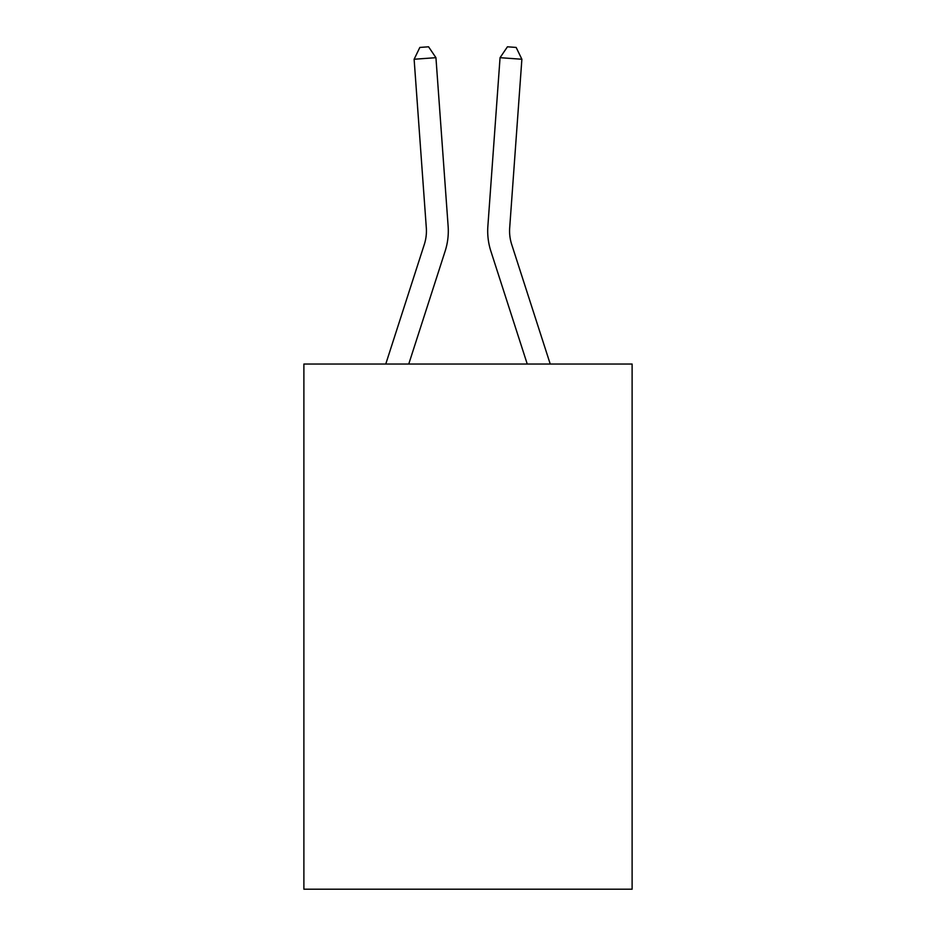 <?xml version="1.0" encoding="UTF-8"?>
<svg xmlns="http://www.w3.org/2000/svg" width="936" height="936" viewBox="0 0 936 936"><rect width="100%" height="100%" fill="white"/><g stroke="black" fill="none" stroke-linecap="round" stroke-linejoin="round"><path stroke-width="1.4" d="M632.116 364.045L632.116 889.2L303.884 889.2L303.884 364.045L632.116 364.045M448.133 226.266L435.942 57.681L448.133 226.266A65.649 65.649 0 0 1 445.138 251.152L408.751 364.045M550.239 364.045L511.688 244.436A43.758 43.758 0 0 1 509.687 227.846L521.879 59.249L500.058 57.681L487.867 226.266A65.649 65.649 0 0 0 490.862 251.152L527.249 364.045M385.761 364.045L424.312 244.436A43.758 43.758 0 0 0 426.313 227.846L414.121 59.249L419.843 47.432L428.571 46.8L435.942 57.681L414.121 59.249M424.312 244.436A43.758 43.758 0 0 0 426.313 227.846A43.758 43.758 0 0 1 424.312 244.436A43.758 43.758 0 0 0 426.313 227.846A43.758 43.758 0 0 1 424.312 244.436A43.758 43.758 0 0 0 426.313 227.846A43.758 43.758 0 0 1 424.312 244.436A43.758 43.758 0 0 0 426.313 227.846A43.758 43.758 0 0 1 424.312 244.436A43.758 43.758 0 0 0 426.313 227.846A43.758 43.758 0 0 1 424.312 244.436A43.758 43.758 0 0 0 426.313 227.846A43.758 43.758 0 0 1 424.312 244.436A43.758 43.758 0 0 0 426.313 227.846A43.758 43.758 0 0 1 424.312 244.436A43.758 43.758 0 0 0 426.313 227.846A43.758 43.758 0 0 1 424.312 244.436A43.758 43.758 0 0 0 426.313 227.846A43.758 43.758 0 0 1 424.312 244.436A43.758 43.758 0 0 0 426.313 227.846A43.758 43.758 0 0 1 424.312 244.436A43.758 43.758 0 0 0 426.313 227.846A43.758 43.758 0 0 1 424.312 244.436A43.758 43.758 0 0 0 426.313 227.846A43.758 43.758 0 0 1 424.312 244.436A43.758 43.758 0 0 0 426.313 227.846A43.758 43.758 0 0 1 424.312 244.436A43.758 43.758 0 0 0 426.313 227.846A43.758 43.758 0 0 1 424.312 244.436A43.758 43.758 0 0 0 426.313 227.846A43.758 43.758 0 0 1 424.312 244.436M521.879 59.249L516.157 47.432L507.429 46.8L500.058 57.681L487.867 226.266M511.688 244.436A43.758 43.758 0 0 1 509.687 227.846"/></g></svg>
